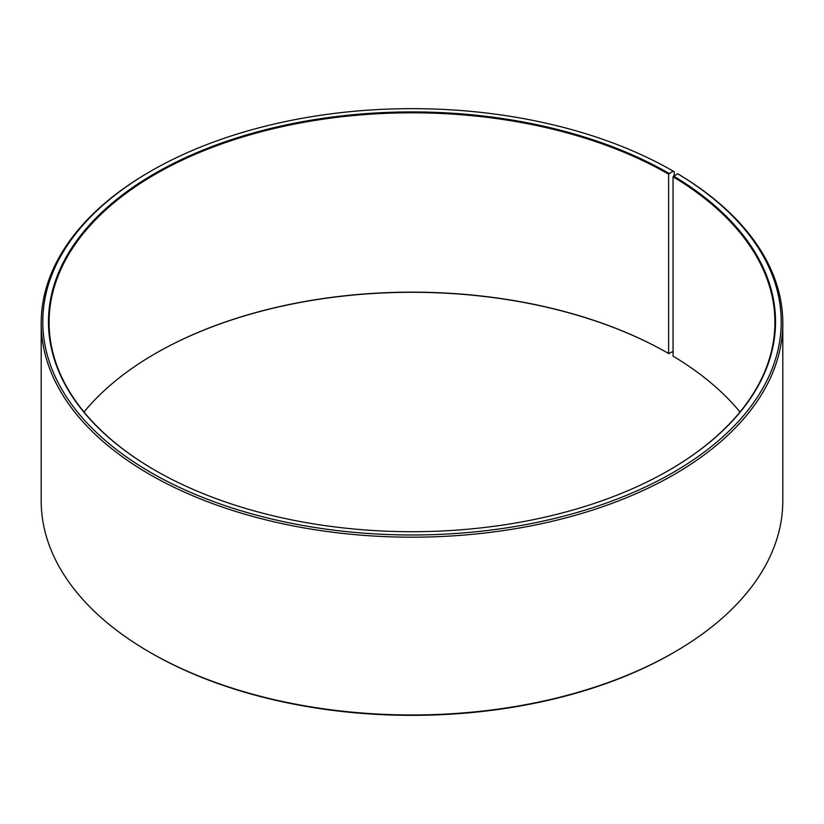 <?xml version="1.0" encoding="UTF-8"?>
<svg xmlns="http://www.w3.org/2000/svg" width="824" height="824" viewBox="0 0 824 824"><rect width="100%" height="100%" fill="white"/><g stroke="black" fill="none" stroke-linecap="round" stroke-linejoin="round"><path stroke-width="1.24" d="M677.596 173.74A369.224 213.169 180 0 1 670.025 474.294A369.224 213.169 180 0 1 149.412 471.668A369.224 213.169 180 0 1 150.916 171.083L149.803 171.732A370.8 214.075 180 0 0 41.2 323.101A370.8 214.075 180 0 0 412 537.186A370.8 214.075 180 0 0 782.8 323.101A370.8 214.075 180 0 0 678.729 174.389L677.596 173.74L673.054 176.779L673.054 356.123A362.91 209.523 180 0 1 739.993 412M673.054 176.779A362.91 209.523 180 0 1 774.91 322.328A362.91 209.523 180 0 1 668.841 470.36M155.159 470.36A362.91 209.523 180 0 1 49.09 322.328A362.91 209.523 180 0 1 273.125 128.76A362.91 209.523 180 0 1 668.614 174.173L668.614 353.517L673.054 351.467M84.007 412A362.91 209.523 180 0 1 155.375 353.517A362.91 209.523 180 0 1 668.614 353.517M155.159 353.64A363.538 209.893 180 0 1 669.067 353.774M782.8 323.101L782.8 500.899A370.8 214.075 180 0 1 674.197 652.268L673.084 652.917A369.224 213.169 180 0 1 150.916 652.917L149.803 652.268A370.8 214.075 180 0 1 41.2 500.899L41.2 323.101M674.197 652.268A370.8 214.075 180 0 1 149.803 652.268M674.197 175.636L674.197 171.732L673.084 171.083L668.614 174.173M150.916 171.083A369.224 213.169 180 0 1 673.084 171.083M673.507 176.017A363.538 209.893 180 0 1 669.067 470.226A363.538 209.893 180 0 1 154.933 470.226A363.538 209.893 180 0 1 154.943 173.4A363.538 209.893 180 0 1 669.067 173.4"/></g></svg>
